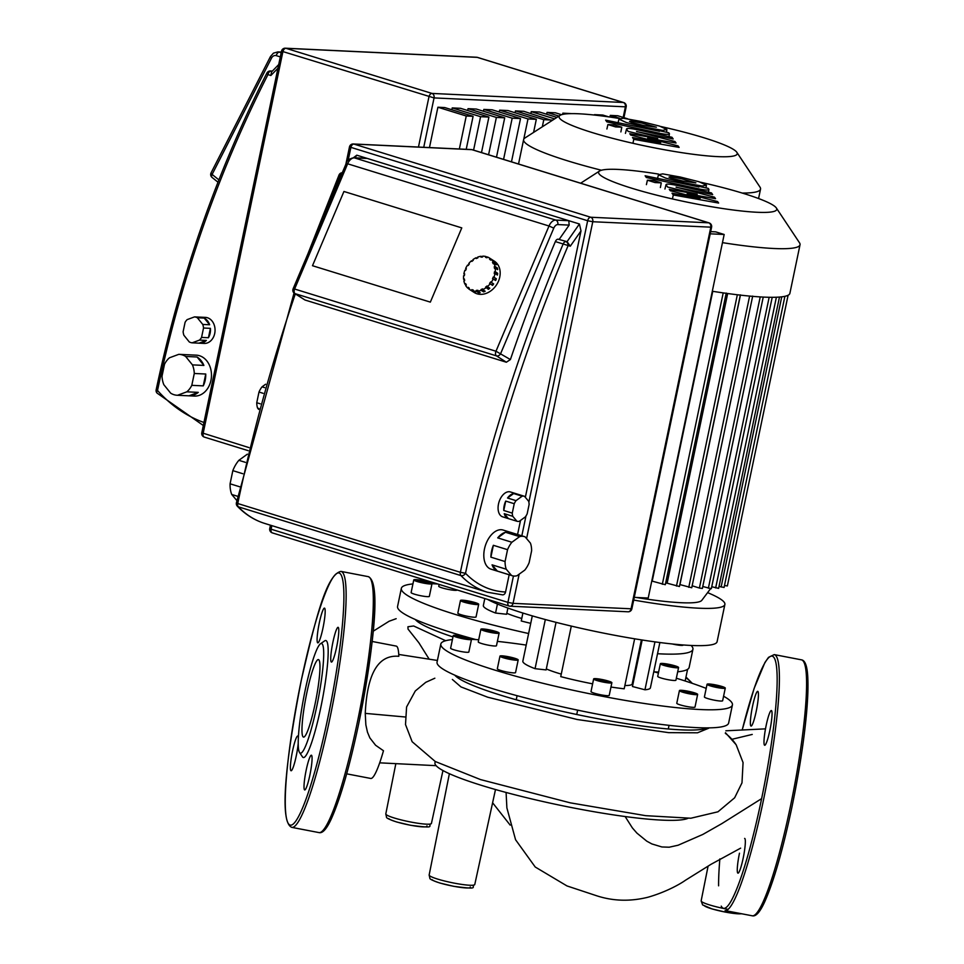 <?xml version="1.0" encoding="UTF-8"?>
<svg xmlns="http://www.w3.org/2000/svg" width="964" height="964" viewBox="0 0 964 964"><rect width="100%" height="100%" fill="white"/><g stroke="black" fill="none" stroke-linecap="round" stroke-linejoin="round"><path stroke-width="1.45" d="M712.312 291.248A121.018 14.834 11.8 0 0 763.596 297.093A121.018 14.834 11.8 0 0 789.878 293.369L800.024 244.76A121.018 14.834 11.8 0 0 799.493 242.771L776.333 207.959A90.99 11.158 -168.2 0 1 756.969 212.261A90.99 11.158 -168.2 0 1 651.784 193.897A90.99 11.158 -168.2 0 1 599.56 171.026A90.99 11.158 -168.2 0 1 618.358 169.435A90.99 11.158 -168.2 0 1 658.545 174.086M722.458 242.639A121.018 14.834 11.8 0 0 773.743 248.495A121.018 14.834 11.8 0 0 800.024 244.76M636.132 597.451A97.738 11.99 11.8 0 0 680.873 602.705A97.738 11.99 11.8 0 0 701.804 600.343L710.552 588.703M740.424 295.129L679.957 584.594A107.052 13.122 -168.2 0 1 679.849 584.582M727.663 293.526L667.148 583.196A107.052 13.122 -168.2 0 1 665.654 583.015M712.758 291.321L652.206 581.147A107.052 13.122 -168.2 0 1 651.76 581.075M726.229 293.056L665.305 584.702L652.206 581.147M740.376 294.863L679.439 586.51L667.148 583.196M752.679 296.105L691.742 587.751L679.957 584.594M760.21 296.912L699.394 588.028L692.152 585.799M702.768 586.51L711.336 588.679L772.2 297.31M711.745 586.727L718.626 588.365L779.478 297.057M719.036 586.413L724.072 587.486L784.901 296.322M724.482 585.534L727.362 585.943L788.094 295.261M699.394 588.028L702.358 588.462L763.235 297.081M700.31 182.172A90.99 11.158 -168.2 0 1 776.333 207.959M660.81 126.513A90.99 11.158 -168.2 0 1 704.166 137.84A90.99 11.158 -168.2 0 1 736.833 152.312A90.99 11.158 -168.2 0 1 690.477 153.927A90.99 11.158 -168.2 0 1 592.173 132.55A90.99 11.158 -168.2 0 1 560.06 115.379L524.898 138.009A121.018 14.834 11.8 0 0 523.621 139.611A121.018 14.834 11.8 0 0 567.615 160.831A121.018 14.834 11.8 0 0 601.452 170.242M742.22 193.053A121.018 14.834 11.8 0 0 760.536 189.113A121.018 14.834 11.8 0 0 760.006 187.124L736.833 152.312M560.06 115.379A90.99 11.158 -168.2 0 1 619.057 118.439M633.697 600.066A121.018 14.834 11.8 0 0 724.88 604.452A121.018 14.834 11.8 0 0 724.265 602.343A121.018 14.834 11.8 0 0 707.6 592.631M468.793 651.857A9.315 1.145 -168.2 0 1 468.841 652.013L471.492 639.361A9.315 1.145 -168.2 0 1 462.744 638.698A9.315 1.145 -168.2 0 1 453.309 635.71A9.315 1.145 -168.2 0 1 453.261 635.553A9.315 1.145 -168.2 0 1 462.009 636.216A9.315 1.145 -168.2 0 1 471.444 639.192A9.315 1.145 -168.2 0 1 471.492 639.361A148.938 18.268 -168.2 0 1 478.698 639.747M468.841 652.013A9.315 1.145 -168.2 0 1 460.093 651.351A9.315 1.145 -168.2 0 1 450.67 648.374A9.315 1.145 -168.2 0 1 450.622 648.206A9.315 1.145 -168.2 0 1 450.73 648.085M500.015 656.291A9.315 1.145 -168.2 0 1 499.967 656.123A9.315 1.145 -168.2 0 1 508.715 656.785A9.315 1.145 -168.2 0 1 518.15 659.774A9.315 1.145 -168.2 0 1 518.198 659.93A9.315 1.145 -168.2 0 1 509.45 659.268A9.315 1.145 -168.2 0 1 500.015 656.291M515.499 672.426A9.315 1.145 -168.2 0 1 515.547 672.595A9.315 1.145 -168.2 0 1 506.799 671.932A9.315 1.145 -168.2 0 1 497.376 668.944A9.315 1.145 -168.2 0 1 497.328 668.787A9.315 1.145 -168.2 0 1 497.436 668.654M593.691 679.09A9.315 1.145 -168.2 0 1 593.643 678.921A9.315 1.145 -168.2 0 1 602.392 679.584A9.315 1.145 -168.2 0 1 611.827 682.56A9.315 1.145 -168.2 0 1 611.875 682.729A9.315 1.145 -168.2 0 1 603.127 682.066A9.315 1.145 -168.2 0 1 593.691 679.09M609.176 695.225A9.315 1.145 -168.2 0 1 609.224 695.393A9.315 1.145 -168.2 0 1 600.476 694.731A9.315 1.145 -168.2 0 1 591.053 691.742A9.315 1.145 -168.2 0 1 591.004 691.586A9.315 1.145 -168.2 0 1 591.113 691.453M679.475 690.754A9.315 1.145 -168.2 0 1 679.427 690.586A9.315 1.145 -168.2 0 1 688.176 691.248A9.315 1.145 -168.2 0 1 697.599 694.237A9.315 1.145 -168.2 0 1 697.647 694.393A9.315 1.145 -168.2 0 1 688.911 693.731A9.315 1.145 -168.2 0 1 679.475 690.754M694.96 706.889A9.315 1.145 -168.2 0 1 695.008 707.058A9.315 1.145 -168.2 0 1 686.26 706.395A9.315 1.145 -168.2 0 1 676.824 703.407A9.315 1.145 -168.2 0 1 676.776 703.25A9.315 1.145 -168.2 0 1 676.897 703.118M707.106 684.452A9.315 1.145 -168.2 0 1 707.058 684.283A9.315 1.145 -168.2 0 1 715.806 684.946A9.315 1.145 -168.2 0 1 725.229 687.934A9.315 1.145 -168.2 0 1 725.277 688.091A9.315 1.145 -168.2 0 1 716.541 687.428A9.315 1.145 -168.2 0 1 707.106 684.452M722.59 700.599A9.315 1.145 -168.2 0 1 722.639 700.756A9.315 1.145 -168.2 0 1 713.89 700.093A9.315 1.145 -168.2 0 1 704.455 697.117A9.315 1.145 -168.2 0 1 704.407 696.948A9.315 1.145 -168.2 0 1 704.527 696.815M660.4 663.883A9.315 1.145 -168.2 0 1 660.352 663.714A9.315 1.145 -168.2 0 1 669.1 664.377A9.315 1.145 -168.2 0 1 678.536 667.353A9.315 1.145 -168.2 0 1 678.584 667.522A9.315 1.145 -168.2 0 1 669.835 666.859A9.315 1.145 -168.2 0 1 660.4 663.883M675.885 680.018A9.315 1.145 -168.2 0 1 675.933 680.186A9.315 1.145 -168.2 0 1 667.184 679.524A9.315 1.145 -168.2 0 1 657.761 676.535A9.315 1.145 -168.2 0 1 657.713 676.379A9.315 1.145 -168.2 0 1 657.822 676.246M480.94 629.408A9.315 1.145 -168.2 0 1 480.891 629.251A9.315 1.145 -168.2 0 1 489.64 629.914A9.315 1.145 -168.2 0 1 499.075 632.89A9.315 1.145 -168.2 0 1 499.123 633.059A9.315 1.145 -168.2 0 1 490.375 632.396A9.315 1.145 -168.2 0 1 480.94 629.408M496.424 645.555A9.315 1.145 -168.2 0 1 496.472 645.723A9.315 1.145 -168.2 0 1 487.724 645.049A9.315 1.145 -168.2 0 1 478.301 642.072A9.315 1.145 -168.2 0 1 478.252 641.916A9.315 1.145 -168.2 0 1 478.361 641.783M440.837 644.024L437.053 662.111A148.938 18.268 11.8 0 0 437.825 664.714A148.938 18.268 11.8 0 0 491.206 688.236A148.938 18.268 11.8 0 0 598.258 714.288A148.938 18.268 11.8 0 0 696.297 727.615A148.938 18.268 11.8 0 0 728.639 723.024L732.423 704.937A148.938 18.268 -168.2 0 1 592.474 694.321A148.938 18.268 -168.2 0 1 441.608 646.627A148.938 18.268 -168.2 0 1 440.837 644.024A148.938 18.268 -168.2 0 1 452.417 639.59M723.578 696.237A148.938 18.268 -168.2 0 1 731.652 702.334A148.938 18.268 -168.2 0 1 732.423 704.937M497.376 641.373A148.938 18.268 -168.2 0 1 526.199 645.085M653.773 671.727A148.938 18.268 -168.2 0 1 658.412 673.005M676.342 678.222A148.938 18.268 -168.2 0 1 706.202 688.392M641.397 639.891L632.191 684.006A46.549 5.712 -168.2 0 1 624.877 685.512M561.265 674.113A46.549 5.712 -168.2 0 1 546.311 668.908M496.243 632.565L486.037 630.962L483.771 629.745L493.978 631.336L496.243 632.565M487.459 631.287L487.736 629.938M493.749 632.444L493.978 631.336M668.486 666.208L663.569 664.69L664.558 664.1L675.354 666.534L674.378 667.136L668.486 666.208M664.377 664.943L664.558 664.1M670.149 666.473L670.45 665.015M711.071 685.621L710.396 684.681L715.505 685.247L721.277 686.766L721.94 687.706L711.071 685.621M715.204 686.705L715.505 685.247M721.096 687.609L721.277 686.766M682.295 691.08L686.272 691.272L694.779 693.899L684.573 692.309L682.295 691.08M685.982 692.622L686.272 691.272M692.273 693.779L692.514 692.682M599.042 679.403L609.043 682.03L600.198 681.042L596.475 679.62L599.042 679.403L598.813 680.512M605.043 681.97L605.32 680.608M510.064 657.436L514.969 658.954L513.993 659.545L503.184 657.111L504.172 656.508L510.064 657.436L509.763 658.882M503.991 657.352L504.172 656.508M456.611 635.939L467.48 638.023L468.155 638.963L463.045 638.397L457.273 636.879L456.611 635.939M461.407 637.963L461.708 636.517M467.299 638.867L467.48 638.023M532.297 615.888L522.85 661.159A65.166 7.989 11.8 0 0 535.056 668.679L546.106 669.92L556.047 622.346M632.721 681.44A51.2 6.278 -168.2 0 1 633.432 681.813M642.169 640.012L632.456 686.513L644.952 689.79A65.166 7.989 11.8 0 0 650.411 687.814L659.87 642.53M571.303 626.094L560.747 676.62A65.166 7.989 11.8 0 0 592.619 683.838M610.971 687.031A65.166 7.989 11.8 0 0 624.19 688.802L634.637 638.807M668.293 728.977L669.052 725.338M576.737 714.493L577.653 710.143M517.09 695.695L516.246 699.78M458.045 676.559L457.792 677.776M545.323 619.539L535.056 668.679M654.954 641.879L644.952 689.79M487.471 599.355A121.018 14.834 11.8 0 0 617.984 635.891A121.018 14.834 11.8 0 0 717.096 641.711L724.88 604.452M429.305 596.21A9.315 1.145 -168.2 0 1 429.342 596.367L431.993 583.702A9.315 1.145 -168.2 0 1 423.244 583.039A9.315 1.145 -168.2 0 1 413.821 580.063A9.315 1.145 -168.2 0 1 413.773 579.894A9.315 1.145 -168.2 0 1 422.509 580.557A9.315 1.145 -168.2 0 1 431.944 583.545A9.315 1.145 -168.2 0 1 431.993 583.702A148.938 18.268 -168.2 0 1 437.801 584.003M429.342 596.367A9.315 1.145 -168.2 0 1 420.605 595.704A9.315 1.145 -168.2 0 1 411.17 592.727A9.315 1.145 -168.2 0 1 411.122 592.559A9.315 1.145 -168.2 0 1 411.23 592.426M460.515 600.632A9.315 1.145 -168.2 0 1 460.467 600.476A9.315 1.145 -168.2 0 1 469.215 601.138A9.315 1.145 -168.2 0 1 478.65 604.115A9.315 1.145 -168.2 0 1 478.698 604.283A9.315 1.145 -168.2 0 1 469.95 603.621A9.315 1.145 -168.2 0 1 460.515 600.632M475.999 616.779A9.315 1.145 -168.2 0 1 476.047 616.936A9.315 1.145 -168.2 0 1 467.299 616.273A9.315 1.145 -168.2 0 1 457.876 613.297A9.315 1.145 -168.2 0 1 457.828 613.14A9.315 1.145 -168.2 0 1 457.936 613.008M456.936 589.92A9.315 1.145 -168.2 0 1 456.972 590.064A9.315 1.145 -168.2 0 1 448.236 589.402A9.315 1.145 -168.2 0 1 438.801 586.425A9.315 1.145 -168.2 0 1 438.753 586.257A9.315 1.145 -168.2 0 1 438.861 586.136M528.621 633.529A148.938 18.268 -168.2 0 1 402.108 590.98A148.938 18.268 -168.2 0 1 401.337 588.377L397.566 606.464A148.938 18.268 11.8 0 0 398.325 609.067A148.938 18.268 11.8 0 0 451.706 632.577A148.938 18.268 11.8 0 0 475.842 639.566M654.134 671.836A148.938 18.268 11.8 0 0 656.797 671.968A148.938 18.268 11.8 0 0 658.617 672.053M677.68 671.8A148.938 18.268 11.8 0 0 689.152 667.377L692.923 649.29A148.938 18.268 -168.2 0 1 657.532 653.725M691.104 645.458A148.938 18.268 -168.2 0 1 692.152 646.687A148.938 18.268 -168.2 0 1 692.923 649.29M401.337 588.377A148.938 18.268 -168.2 0 1 412.929 583.931M521.777 618.466A46.549 5.712 -168.2 0 1 506.823 613.261M683.102 644.964A9.315 1.145 -168.2 0 1 683.139 645.109A9.315 1.145 -168.2 0 1 672.257 643.976M470.565 601.777L475.481 603.295L474.493 603.898L463.696 601.452L464.672 600.861L470.565 601.777L470.263 603.235M464.491 601.705L464.672 600.861M417.111 580.292L422.208 580.858L427.98 582.377L428.655 583.316L417.774 581.232L417.111 580.292M421.907 582.316L422.208 580.858M427.811 583.22L427.98 582.377M484.808 598.524L483.35 605.513A65.166 7.989 11.8 0 0 495.556 613.032L506.606 614.273L507.908 608.055M522.898 613.044L521.247 620.973A65.166 7.989 11.8 0 0 530.742 623.346M418.545 620.9L418.292 622.117M497.436 604.042L495.556 613.032M507.546 549.673L505.076 561.542L490.893 557.156A20.485 12.363 -72.8 0 1 491.556 551.203A20.485 12.363 -72.8 0 1 493.363 545.299L507.546 549.673A20.485 12.363 -72.8 0 1 511.884 542.262L497.713 537.876A20.485 12.363 -72.8 0 1 505.449 532.249L519.632 536.635A20.485 12.363 -72.8 0 1 524.38 536.611A20.485 12.363 -72.8 0 1 525.151 536.9L530.429 543.13A20.485 12.363 -72.8 0 1 531.61 550.818L529.128 562.675A20.485 12.363 -72.8 0 1 524.79 570.098L517.041 575.713A20.485 12.363 -72.8 0 1 512.294 575.749A20.485 12.363 -72.8 0 1 511.523 575.46L497.34 571.074L492.074 564.844L506.257 569.218L511.523 575.46M512.294 575.749L491.025 569.17A20.485 12.363 -72.8 0 1 484.47 549.01A20.485 12.363 -72.8 0 1 503.112 530.043L524.38 536.611M514.234 503.714L512.27 513.113L503.762 510.486A13.038 7.869 -72.8 0 1 504.172 505.763A13.038 7.869 -72.8 0 1 505.726 501.087L514.234 503.714A13.038 7.869 -72.8 0 1 516.029 500.641L507.522 498.014A13.038 7.869 -72.8 0 1 513.655 493.556L522.163 496.183A13.038 7.869 -72.8 0 1 524.464 496.291L515.945 493.664A13.038 7.869 -72.8 0 1 516.029 493.689A13.038 7.869 -72.8 0 1 516.114 493.713M524.464 496.291L528.634 501.232A13.038 7.869 -72.8 0 1 529.128 504.425L527.163 513.824A13.038 7.869 -72.8 0 1 525.356 516.897L519.222 521.355A13.038 7.869 -72.8 0 1 516.933 521.247L508.426 518.62L504.244 513.679L512.764 516.306L516.933 521.247M508.426 518.62A13.038 7.869 -72.8 0 1 508.341 518.596L502.666 516.837A13.038 7.869 -72.8 0 1 498.496 504.003A13.038 7.869 -72.8 0 1 510.366 491.941L516.029 493.689M245.41 462.346L238.855 460.322A25.136 15.171 107.2 0 0 232.83 470.637L242.783 473.71M264.654 387.649L262.027 386.841A16.762 10.11 107.2 0 0 258.991 392.035L263.088 393.3M260.208 403.796L256.749 402.735L258.991 392.035M258.689 409.423L257.581 408.109L258.93 408.531M262.027 386.841L265.618 384.226M256.749 402.735A16.762 10.11 107.2 0 0 257.581 408.109M238.855 460.322L247.35 454.164M239.843 486.82L230.083 483.795L232.83 470.637M236.879 500.569L231.734 494.472L237.783 496.339M230.083 483.795A25.136 15.171 107.2 0 0 231.734 494.472M508.341 518.596A13.038 7.869 -72.8 0 1 504.244 513.679M507.522 498.014L513.655 493.556M522.163 496.183L516.029 500.641M503.762 510.486L505.726 501.087M512.764 516.306A13.038 7.869 -72.8 0 1 512.27 513.113M497.34 571.074A20.485 12.363 -72.8 0 1 492.074 564.844M497.713 537.876L505.449 532.249M519.632 536.635L511.884 542.262M490.893 557.156L493.363 545.299M506.257 569.218A20.485 12.363 -72.8 0 1 505.076 561.542M461.78 227.89L430.342 302.13L312.493 265.715L343.943 191.475L461.78 227.89L343.943 191.475L312.493 265.715L430.342 302.13L461.78 227.89M710.203 233.818L724.169 234.481L715.686 231.866L710.661 231.625M634.252 597.367L648.218 598.029L724.169 234.481M353.414 157.759L356.788 155.192L579.424 223.985L581.003 230.89L525.344 497.34M520.524 520.415L517.572 534.502M509.161 574.773L505.558 592.017A3.723 2.928 92.7 0 1 502.545 594.86L487.374 592.221L264.738 523.44A158.253 95.532 -72.8 0 1 238.313 506.811A3.723 2.253 -72.8 0 1 237.747 503.533A3.723 2.253 -72.8 0 1 237.747 503.521L236.385 502.871A3.723 3.723 0 0 0 236.385 502.883A3.723 3.723 0 0 0 237.361 506.221A3.723 2.82 -44 0 0 238.313 506.811L460.949 575.592A3.723 2.82 -44 0 0 465.516 573.303L460.382 572.303A3.723 2.253 107.2 0 0 460.949 575.592A158.253 95.532 107.2 0 0 487.374 592.221M505.558 592.017A154.529 93.291 -72.8 0 1 465.516 573.303A1086.187 655.725 -72.8 0 1 567.929 246.097A3.723 2.928 -87.3 0 0 565.844 241.603A3.723 2.253 107.2 0 0 563.157 243.988L570.29 246.206L567.061 241.663L558.048 239.193A3.723 2.253 -72.8 0 0 555.36 241.578A1089.91 657.978 107.2 0 0 510.402 359.548L506.353 362.223L304.986 300.009L294.526 293.393A3.723 2.928 -57.3 0 0 295.105 293.659A3.723 2.253 -72.8 0 1 294.249 290.152A3.723 2.253 -72.8 0 1 294.61 289.019L293.116 288.802A3.723 3.723 0 0 0 294.526 293.393M510.402 359.548L495.978 351.233A3.723 2.253 107.2 0 0 495.617 352.366A3.723 2.253 107.2 0 0 496.472 355.873A3.723 2.928 -57.3 0 0 500.75 353.354L553.782 228.131A5.591 3.374 -72.8 0 1 557.819 224.576A3.723 2.928 -87.3 0 0 555.746 220.081L568.796 220.696L569.158 225.106L559.265 239.253M366.127 158.421L354.378 157.867A3.723 2.928 -87.3 0 0 353.8 157.759C349.245 158.674 346.691 160.627 346.148 163.591L347.643 163.796A9.315 5.615 -72.8 0 1 354.378 157.867L555.746 220.081A9.315 5.615 107.2 0 0 549.01 226.01L495.978 351.233L294.61 289.019L347.643 163.796L549.01 226.01L553.782 228.131M466.251 268.872L465.636 268.486A18.617 14.641 122.7 0 1 467.624 265.04L468.227 265.425M467.624 265.04L468.179 265.498L469.299 264.016L468.745 263.558A18.617 14.641 122.7 0 1 471.492 260.75L472.155 261.172M471.492 260.75L471.854 261.413L473.264 260.292L472.914 259.629A18.617 14.641 122.7 0 1 476.144 257.725L476.951 258.244M476.144 257.725L476.264 258.521L477.831 257.882L477.71 257.087A18.617 14.641 122.7 0 1 481.108 256.267L482.301 257.027M481.108 256.267L480.988 257.123L482.566 257.014L482.687 256.159A18.617 14.641 122.7 0 1 485.916 256.52L487.182 257.328M485.916 256.52L485.567 257.34L486.989 257.786L487.338 256.954A18.617 14.641 122.7 0 1 489.495 258.039A18.617 14.641 122.7 0 1 490.086 258.448L492.508 260.003A18.617 14.641 122.7 0 1 493.628 260.943L491.218 259.388A18.617 14.641 122.7 0 1 493.219 261.871L495.641 263.425A18.617 14.641 122.7 0 1 496.364 264.775L493.942 263.22A18.617 14.641 122.7 0 1 494.99 266.45L497.412 268.004A18.617 14.641 122.7 0 1 497.665 269.643L495.243 268.088A18.617 14.641 122.7 0 1 495.255 271.752L497.677 273.306A18.617 14.641 122.7 0 1 497.424 275.053L495.002 273.499A18.617 14.641 122.7 0 1 493.966 277.234L496.376 278.789A18.617 14.641 122.7 0 1 496.038 279.644A18.617 14.641 122.7 0 1 495.665 280.488L492.544 278.717L493.267 277.017L493.966 277.234M489.495 258.039L494.339 261.148A18.617 14.641 122.7 0 1 498.46 281.199A18.617 14.641 122.7 0 1 474.216 292.478L469.372 289.369A18.617 14.641 122.7 0 1 468.781 288.971L469.335 288.248L468.203 287.308L467.661 288.019A18.617 14.641 122.7 0 1 465.66 285.537L466.347 284.995L465.624 283.645L464.937 284.187A18.617 14.641 122.7 0 1 463.877 280.958L464.648 280.645L464.395 279.006L463.624 279.331A18.617 14.641 122.7 0 1 463.624 275.668L464.383 275.608L464.636 273.86L463.865 273.909A18.617 14.641 122.7 0 1 464.913 270.185L465.6 270.39L466.323 268.691L465.636 268.486M491.218 259.388L490.664 260.111L489.543 259.171L490.086 258.448M489.543 259.171L490.772 259.967M493.942 263.22L493.255 263.775L492.52 262.413L493.219 261.871M492.52 262.413L493.869 263.28M495.641 263.425L495.014 263.919M495.243 268.088L494.484 268.402L494.231 266.763L494.99 266.45M494.231 266.763L496.761 269.064M497.412 268.004L496.653 268.317M495.002 273.499L494.243 273.547L494.484 271.8L495.255 271.752M494.484 271.8L496.906 273.354L496.725 274.607M497.677 273.306L496.906 273.354M493.267 277.017L495.689 278.572L495.05 280.09M496.376 278.789L495.689 278.572M491.242 282.368L493.664 283.922A18.617 14.641 122.7 0 1 492.544 285.404L489.579 283.392L490.7 281.91L491.242 282.368A18.617 14.641 122.7 0 0 493.243 278.933M493.062 283.537L491.989 284.946L492.544 285.404M489.579 283.392L491.989 284.946M487.374 286.657L489.796 288.212A18.617 14.641 122.7 0 1 488.387 289.333L485.603 287.115L487.025 286.007L487.374 286.657A18.617 14.641 122.7 0 0 490.122 283.85M489.146 287.802L488.025 288.67L488.387 289.333M485.603 287.115L488.025 288.67M482.735 289.682L485.145 291.236A18.617 14.641 122.7 0 1 483.579 291.887L481.157 290.333L481.036 289.537L482.603 288.887L482.735 289.682A18.617 14.641 122.7 0 0 485.964 287.778M484.35 290.73L483.579 291.887M481.036 289.537L483.458 291.092M477.758 291.14L480.18 292.695A18.617 14.641 122.7 0 1 478.614 292.803L476.192 291.248L476.312 290.405L477.879 290.297L477.758 291.14A18.617 14.641 122.7 0 0 481.157 290.333M478.988 291.935L478.614 292.803M476.312 290.405L478.734 291.959M472.963 290.899L475.373 292.454A18.617 14.641 122.7 0 1 473.963 292.008L471.541 290.453L471.89 289.634L473.312 290.068L472.963 290.899A18.617 14.641 122.7 0 0 476.192 291.248M471.89 289.634L473.155 290.441M468.902 288.814L467.661 288.019M466.275 285.055L464.937 284.187M464.528 279.909L463.624 279.331M464.564 274.354L463.865 273.909M471.541 290.453A18.617 14.641 122.7 0 1 469.372 289.369M177.521 395.276L186.811 391.83L198.271 392.372L188.968 395.818L177.521 395.276A20.485 16.135 92.7 0 1 177.183 395.264A20.485 16.135 92.7 0 1 170.676 393.167L163.868 384.744A20.485 16.135 92.7 0 1 162.024 376.141L164.507 364.272A20.485 16.135 92.7 0 1 169.495 357.777L178.786 354.342A20.485 16.135 92.7 0 1 179.123 354.354A20.485 16.135 92.7 0 1 185.63 356.451L197.078 356.993A20.485 16.135 92.7 0 1 203.898 365.416L192.439 364.874A20.485 16.135 92.7 0 1 194.282 373.478L205.742 374.02A20.485 16.135 92.7 0 1 205.212 380.165A20.485 16.135 92.7 0 1 203.259 385.877L191.8 385.335L194.282 373.478M179.123 354.354L196.307 355.162A20.485 16.135 92.7 0 1 210.935 380.443A20.485 16.135 92.7 0 1 194.367 396.071L177.183 395.264M192.125 342.835L199.488 340.099L206.368 340.425L199.006 343.16L192.125 342.835A13.038 10.267 92.7 0 1 189.293 341.955L183.895 335.279A13.038 10.267 92.7 0 1 183.124 331.712L185.088 322.313A13.038 10.267 92.7 0 1 187.161 319.614L194.523 316.891A13.038 10.267 92.7 0 1 197.367 317.771L204.235 318.096A13.038 10.267 92.7 0 1 209.634 324.76L202.765 324.434A13.038 10.267 92.7 0 1 203.525 328.013L210.405 328.338A13.038 10.267 92.7 0 1 210.128 333.255A13.038 10.267 92.7 0 1 208.441 337.737L201.56 337.412L203.525 328.013M200.235 317.156A13.038 10.267 92.7 0 1 200.813 317.168A13.038 10.267 92.7 0 1 201.404 317.216L194.523 316.891M200.813 317.168L205.404 317.385A13.038 10.267 92.7 0 1 214.707 333.472A13.038 10.267 92.7 0 1 204.163 343.425L199.584 343.208A13.038 10.267 92.7 0 1 199.006 343.16M206.368 340.425A13.038 10.267 92.7 0 1 199.584 343.208M204.235 318.096L209.634 324.76M202.765 324.434L197.367 317.771M210.405 328.338L208.441 337.737M201.56 337.412A13.038 10.267 92.7 0 1 199.488 340.099M197.078 356.993L203.898 365.416M192.439 364.874L185.63 356.451M205.742 374.02L203.259 385.877M198.271 392.372A20.485 16.135 92.7 0 1 188.968 395.818M191.8 385.335A20.485 16.135 92.7 0 1 186.811 391.83M473.095 116.319L444.741 107.558L437.897 107.233L466.251 115.993L473.095 116.319L466.214 149.312M451.827 109.751L452.212 107.92L480.578 116.68L473.589 150.131M481.494 152.577L488.905 117.066L460.551 108.305L452.212 107.92M467.636 110.499L468.022 108.667L496.376 117.427L488.579 154.77M496.484 157.216L504.714 117.825L476.349 109.053L468.022 108.667M483.446 111.246L483.832 109.414L512.185 118.174L503.57 159.397M511.474 161.844L520.524 118.572L492.158 109.8L483.832 109.414M499.244 111.993L499.629 110.161L527.995 118.921L523.753 139.202M533.586 132.417L536.321 119.319L507.968 110.559L499.629 110.161M515.053 112.74L515.439 110.908L543.804 119.669L542.31 126.802M552.035 120.548L523.777 111.306L515.439 110.908M530.863 113.487L531.248 111.655L554.625 118.873M556.915 117.403L539.575 112.053L531.248 111.655M546.672 114.234L547.058 112.402L558.975 116.09M561.566 114.704L555.385 112.8L547.058 112.402M562.59 114.427L562.856 113.15L565.446 113.957M571.447 113.619L562.856 113.15M587.172 114.342L585.895 114.246M594.39 115.053L596.571 115.294M608.706 116.861L602.801 115.041L594.475 114.644M543.804 119.669L552.131 120.066M527.995 118.921L536.321 119.319M512.185 118.174L520.524 118.572M496.376 117.427L504.714 117.825M480.578 116.68L488.905 117.066M459.358 148.986L466.251 115.993M609.935 117.042L610.284 115.391L619.539 118.259M610.284 115.391L617.755 115.752L627.54 118.777M429.462 147.576L437.897 107.233M203.934 422.473A154.529 121.729 92.7 0 1 157.518 390.48L156.156 389.83A3.723 3.723 0 0 0 157.024 393.071A3.723 1.795 -41.8 0 1 157.518 390.48A1086.187 855.61 92.7 0 1 267.956 74.59A3.723 2.253 -72.8 0 1 271.005 71.083A3.723 2.928 -87.3 0 0 270.426 70.975A3.723 3.723 0 0 0 266.932 73.011A3.723 1.133 27 0 0 267.956 74.59L270.872 75.493L271.523 71.951L278.704 64.564M732.038 739.28L752.233 734.435M687.91 818.352A130.393 15.99 -168.2 0 1 548.612 802.795A130.393 15.99 -168.2 0 1 434.969 762.765L435.234 761.488M372.116 641.458L396.18 646.085A67.396 8.772 100.9 0 1 398.807 656.303C373.598 654.122 366.706 683.645 365.248 713.372L365.85 724.832L367.465 732.182L369.875 737.918L375.574 745.232L383.479 750.751A67.396 8.772 100.9 0 1 370.766 778.454L346.691 773.839M429.185 659.195L418.846 642.723L408.025 629.082L407.953 626.745L413.652 625.985L445.657 640.711M692.128 683.295A44.139 43.428 144.6 0 0 685.838 677.68M708.6 728.266L697.514 732.797L668.667 732.652L577.219 719.518L487.688 697.201L460.961 686.91L452.369 679.463M454.815 675.174A130.393 15.99 11.8 0 0 578.207 714.806A130.393 15.99 11.8 0 0 707.142 727.892M415.315 619.527A130.393 15.99 11.8 0 0 452.984 636.915M756.222 711.275A17.689 2.302 100.9 0 1 751.064 726.073A17.689 2.302 100.9 0 1 752.571 706.118A17.689 2.302 100.9 0 1 757.728 691.333A17.689 2.302 100.9 0 1 756.222 711.275M744.642 838.415A17.689 2.302 100.9 0 1 743.136 858.37A17.689 2.302 100.9 0 1 737.966 873.155A17.689 2.302 100.9 0 1 739.472 853.212M764.428 745.076A17.689 2.302 100.9 0 1 765.97 726.386A17.689 2.302 100.9 0 1 771.357 710.528A17.689 2.302 100.9 0 1 771.61 710.709A17.689 2.302 100.9 0 1 770.067 729.411A17.689 2.302 100.9 0 1 764.681 745.268A17.689 2.302 100.9 0 1 764.428 745.076M302.949 736.689A39.464 5.133 -79.1 0 0 303.515 737.111A39.464 5.133 -79.1 0 0 315.541 701.708A39.464 5.133 -79.1 0 0 318.976 660.003A39.464 5.133 -79.1 0 0 318.409 659.581A39.464 5.133 -79.1 0 0 306.395 694.972A39.464 5.133 -79.1 0 0 302.949 736.689M302.407 756.776A59.575 7.748 -79.1 0 0 302.455 756.848A59.575 7.748 -79.1 0 0 302.491 756.921A59.575 7.748 -79.1 0 0 320.759 707.733A59.575 7.748 -79.1 0 0 326.676 641.168A59.575 7.748 -79.1 0 0 324.723 640.843L320.47 643.783A55.852 7.266 -79.1 0 0 303.829 696.972A55.852 7.266 -79.1 0 0 299.587 752.547A55.852 7.266 -79.1 0 0 299.623 752.607A55.852 7.266 -79.1 0 0 316.746 706.491A55.852 7.266 -79.1 0 0 322.301 644.085A55.852 7.266 -79.1 0 0 320.47 643.783M322.964 628.082A17.689 2.302 -79.1 0 0 324.47 608.127A17.689 2.302 -79.1 0 0 319.301 622.913A17.689 2.302 -79.1 0 0 317.795 642.868A17.689 2.302 -79.1 0 0 322.964 628.082M298.382 737.689A17.689 2.302 -79.1 0 0 298.009 736.207A17.689 2.302 -79.1 0 0 297.755 736.014A17.689 2.302 -79.1 0 0 292.369 751.884A17.689 2.302 -79.1 0 0 290.827 770.573A17.689 2.302 -79.1 0 0 291.08 770.754A17.689 2.302 -79.1 0 0 294.96 761.476A17.689 2.302 -79.1 0 0 298.238 743.184M306.215 770.007A17.689 2.302 -79.1 0 0 304.708 789.95A17.689 2.302 -79.1 0 0 309.866 775.164A17.689 2.302 -79.1 0 0 311.372 755.21A17.689 2.302 -79.1 0 0 306.215 770.007M331.17 661.87A17.689 2.302 -79.1 0 0 331.423 662.063A17.689 2.302 -79.1 0 0 336.81 646.205A17.689 2.302 -79.1 0 0 338.352 627.516A17.689 2.302 -79.1 0 0 338.099 627.323A17.689 2.302 -79.1 0 0 332.713 643.181A17.689 2.302 -79.1 0 0 331.17 661.87M630.998 121.042L629.492 121.404L632.131 122.645L643.735 125.489L656.376 127.224L642.036 123.103L630.998 121.042M626.239 122.488L644.952 127.2L662.642 130.381L666.895 129.501L659.617 126.115L640.819 121.392L623.214 118.235L618.984 119.126L626.239 122.488M617.888 123.284L618.984 119.126M666.534 132.261L666.895 129.501M659.316 131.261L605.633 120.139L606.85 121.85L657.46 132.815C665.268 134.538 669.257 134.84 669.426 133.719L668.739 132.743L658.846 130.598L659.352 131.381M668.992 136.611L669.426 133.719M621.792 127.212L614.116 124.838L607.91 124.537L615.586 126.911L621.792 127.212L620.876 131.911M606.91 128.995L607.91 124.537M636.638 131.586L673.185 138.973L671.968 137.262L638.433 130.007C630.613 128.284 626.636 127.995 626.516 129.128L628.154 131.405L657.725 138.563L629.781 133.707L630.733 135.044L660.677 142.708L632.517 137.551L633.77 139.322L679.138 147.408L678.078 145.901L647.663 138.105L676.041 143.034L674.981 141.539L636.589 131.453M633.77 139.322L632.938 143.287M625.443 133.381L626.516 129.128M670.486 176.689L668.992 177.051L671.619 178.292L683.235 181.136L695.875 182.871L681.536 178.75L670.486 176.689M665.738 178.135L684.452 182.859L702.141 186.028L706.383 185.148L699.117 181.774L680.319 177.039L662.714 173.882L658.472 174.773L665.738 178.135M657.388 178.93L658.472 174.773M706.034 187.92L706.383 185.148M698.816 186.908L645.121 175.785L646.338 177.509L696.948 188.474C704.768 190.197 708.757 190.498 708.926 189.366L708.227 188.39L698.346 186.245L698.852 187.04M708.48 192.27L708.926 189.366M661.292 182.859L653.616 180.485L647.398 180.196L655.086 182.57L661.292 182.859L660.376 187.558M646.41 184.642L647.398 180.196M676.138 187.233L712.685 194.62L711.468 192.908L677.921 185.654C670.101 183.931 666.136 183.642 666.004 184.775L667.654 187.052L697.225 194.21L669.281 189.354L670.233 190.691L700.165 198.367L672.016 193.198L673.27 194.969L718.638 203.055L717.577 201.56L687.163 193.752L715.541 198.68L714.469 197.186L676.089 187.1M673.27 194.969L672.438 198.946M664.943 189.028L666.004 184.775M723.205 292.899L662.328 584.268M737.34 294.767L676.475 586.076M749.618 296.081L688.778 587.317M769.151 297.286L708.371 588.245M776.381 297.237L715.662 587.932M781.732 296.84L721.108 587.052M526.585 538.587L592.776 221.732A3.723 2.928 -87.3 0 0 590.703 217.237A3.723 2.253 107.2 0 0 587.654 220.744L592.776 221.732L711.589 227.203A3.723 3.723 0 0 0 709.046 222.877A3.723 2.253 107.2 0 0 708.697 222.817A3.723 2.928 92.7 0 1 710.781 227.311L631.046 608.947A3.723 2.928 92.7 0 1 628.046 611.791A3.723 3.723 0 0 0 631.866 608.826L513.053 603.356L507.932 602.38A3.723 2.253 107.2 0 0 509.125 606.043A3.723 2.253 107.2 0 0 509.462 606.103A3.723 2.928 -87.3 0 0 510.04 606.199A3.723 2.928 -87.3 0 0 513.053 603.356L519.15 574.195M272.643 532.935A3.723 2.253 -72.8 0 1 272.294 532.875A3.723 2.253 -72.8 0 1 271.113 529.212L269.751 528.549A3.723 3.723 0 0 0 272.294 532.875L509.125 606.043A3.723 3.723 0 0 0 510.04 606.199L628.046 611.791M348.161 160.386L350.836 147.576A3.723 2.253 -72.8 0 1 353.884 144.07A3.723 2.928 -87.3 0 0 353.306 143.973A3.723 3.723 0 0 0 349.474 146.926L587.654 220.744L528.862 502.184M470.709 149.601A3.723 2.928 92.7 0 1 471.3 149.553A3.723 2.928 92.7 0 1 471.878 149.661A3.723 2.253 -72.8 0 1 472.227 149.709A3.723 2.253 -72.8 0 1 472.541 149.854M353.884 144.07L471.878 149.661L708.697 222.817L590.703 217.237L353.884 144.07M513.438 576.002L507.932 602.38L271.113 529.212L271.848 525.633M525.97 515.993L521.825 535.815M354.957 157.819L356.788 155.192M342.292 172.713A3.723 3.723 0 0 0 339.027 174.99L340.521 175.195A3.723 2.253 -72.8 0 1 342.099 173.159M555.36 241.578L563.157 243.988A1089.91 657.978 107.2 0 0 460.382 572.303A3.723 2.253 107.2 0 0 460.382 572.315L237.747 503.521A1089.91 657.978 -72.8 0 1 295.309 293.9M579.424 223.985L567.061 241.663L558.048 239.193M570.29 246.206L581.003 230.89M322.952 218.37A1089.91 657.978 -72.8 0 1 340.521 175.195L341.148 175.4M304.986 300.009L295.105 293.659L496.472 355.873L506.353 362.223M557.819 224.576L569.158 225.106M212.08 177.436A3.723 1.988 -51.2 0 1 212.116 174.436A3.723 1.145 -153 0 1 211.092 172.845A3.723 3.723 0 0 0 212.08 177.436L217.985 182.196M248.941 447.585L201.789 432.788A3.723 3.723 0 0 0 204.332 437.102A3.723 2.253 -72.8 0 1 203.139 433.439L282.862 51.815A3.723 2.253 -72.8 0 1 285.91 48.296A3.723 2.928 -87.3 0 0 285.332 48.2A3.723 3.723 0 0 0 281.512 51.152L434.053 97.918A3.723 2.928 -87.3 0 0 431.968 93.424A3.723 2.253 107.2 0 0 428.932 96.942L418.46 147.058M204.669 437.162A3.723 2.253 -72.8 0 1 204.332 437.102L248.194 450.658M476.059 57.298A3.723 2.928 92.7 0 1 476.65 57.25A3.723 2.928 92.7 0 1 477.228 57.358A3.723 2.253 -72.8 0 1 477.566 57.418A3.723 2.253 -72.8 0 1 477.891 57.563M423.738 147.299L434.053 97.918L626.178 106.859A3.723 3.723 0 0 0 623.636 102.546A3.723 2.253 107.2 0 0 623.286 102.485A3.723 2.928 92.7 0 1 625.371 106.98L623.19 117.427M477.228 57.358L623.286 102.485L431.968 93.424L285.91 48.296L477.228 57.358M272.053 71.396L271.005 71.083L272.306 71.143M270.872 75.493L277.945 68.227M218.9 179.882L212.116 174.436L271.487 58.129A3.723 1.145 -153 0 1 270.462 56.551L211.092 172.845M271.487 58.129A5.591 4.398 92.7 0 1 276.307 55.659A3.723 2.253 -72.8 0 1 279.355 52.152A9.315 7.338 -87.3 0 0 277.897 51.899L273.427 53.165L270.462 56.551M281.187 52.719L279.355 52.152L281.283 52.249M276.307 55.659L280.307 56.9M429.149 874.999A23.305 2.856 11.8 0 0 429.269 875.396A23.305 2.856 11.8 0 0 454.369 883.157A23.305 2.856 11.8 0 0 474.77 884.53C469.697 887.037 481.88 889.989 453.695 886.314L440.15 883.108C432.872 880.674 429.45 879.048 429.872 878.216L429.149 874.999L449.381 773.706M470.275 887.001A19.581 2.398 -168.2 0 1 453.237 886.193A19.581 2.398 -168.2 0 1 432.149 879.686M742.159 913.86L725.687 912.173L712.143 908.968L702.611 904.907L701.153 900.846A23.305 2.856 11.8 0 0 701.274 901.256A23.305 2.856 11.8 0 0 728.169 909.353M741.412 913.715A19.581 2.398 -168.2 0 1 721.168 911.221A19.581 2.398 -168.2 0 1 704.142 905.533M411.026 822.075A23.305 2.856 11.8 0 0 431.426 823.449C426.341 825.955 438.524 828.919 410.339 825.232L396.794 822.027C389.528 819.593 386.094 817.966 386.516 817.135L385.805 813.917A23.305 2.856 11.8 0 0 385.925 814.315A23.305 2.856 11.8 0 0 411.026 822.075M426.932 825.919A19.581 2.398 -168.2 0 1 409.893 825.112A19.581 2.398 -168.2 0 1 388.793 818.605M625.154 816.544L632.372 827.907L636.927 833.125L646.784 841.174L651.869 843.934L661.87 846.958L669.173 847.211L678.126 845.223L702.804 834.45L721.759 823.666L761.632 798.626M405.049 716.975L365.248 713.372M736.472 745.341A44.139 43.428 144.6 0 0 736.231 744.955A44.139 43.428 144.6 0 0 735.966 744.545A44.139 43.428 144.6 0 0 725.338 733.339M719.867 858.924A128.465 16.713 -79.1 0 0 718.59 885.82M721.241 906.136A128.465 16.713 -79.1 0 0 761.138 800.976A128.465 16.713 -79.1 0 0 773.923 657.448A128.465 16.713 -79.1 0 0 742.196 730.073M752.269 915.8A130.321 16.954 -79.1 0 0 790.335 806.82A130.321 16.954 -79.1 0 0 803.301 661.208A130.321 16.954 -79.1 0 0 801.433 659.834C805.193 660.316 807.326 666.329 807.808 677.861C808.567 708.022 803.289 751.04 791.974 806.928C782.949 849.441 773.911 880.927 764.886 901.412C760.15 911.944 755.957 916.74 752.269 915.8L725.085 910.582A130.321 16.954 -79.1 0 0 763.151 801.59A130.321 16.954 -79.1 0 0 776.116 655.99A130.321 16.954 -79.1 0 0 774.237 654.604L768.513 657.352L764.898 662.557L754.113 688.477L742.184 730.073M755.776 914.185A128.465 16.713 -79.1 0 0 791.95 806.952M791.962 806.892A128.465 16.713 -79.1 0 0 804.735 663.365M358.704 723.687A128.465 16.713 -79.1 0 0 371.477 580.159M291.827 827.377L319.012 832.595A130.321 16.954 -79.1 0 0 357.078 723.615A130.321 16.954 -79.1 0 0 370.043 578.002A130.321 16.954 -79.1 0 0 368.176 576.629L340.979 571.399C326.061 574.472 315.035 621.491 301.286 680.283A128.465 16.713 -79.1 0 0 288.513 823.834A128.465 16.713 -79.1 0 0 327.881 717.77A128.465 16.713 -79.1 0 0 340.666 574.243A128.465 16.713 -79.1 0 0 301.298 680.307C287.332 751.872 278.078 821.967 291.827 827.377A130.321 16.954 -79.1 0 0 329.893 718.397A130.321 16.954 -79.1 0 0 342.847 572.785A130.321 16.954 -79.1 0 0 340.979 571.399M322.518 830.98A128.465 16.713 -79.1 0 0 358.692 723.747M599.56 171.026L580.641 183.208M760.536 189.113L758.572 198.524M523.621 139.611L518.524 164.025M450.622 648.206L453.261 635.553M497.328 668.787L499.967 656.123M591.004 691.586L593.643 678.921M676.776 703.25L679.427 690.586M704.407 696.948L707.058 684.283M657.713 676.379L660.352 663.714M478.252 641.916L480.891 629.251M496.472 645.723L499.123 633.059M675.933 680.186L678.584 667.522M722.639 700.756L725.277 688.091M695.008 707.058L697.647 694.393M609.224 695.393L611.875 682.729M515.547 672.595L518.198 659.93M411.122 592.559L413.773 579.894M457.828 613.14L460.467 600.476M438.753 586.257L439.138 584.425M685.151 680.994L687.585 669.341M476.047 616.936L478.698 604.283M709.046 222.877L472.227 149.709A3.723 3.723 0 0 0 471.3 149.553L353.306 143.973M349.474 146.926L345.847 164.314M270.45 525.199L269.751 528.549M711.589 227.203L631.866 608.826M236.385 502.871L294.056 293.032M307.914 253.857L339.027 174.99M264.738 523.44C254.472 520.235 245.35 514.499 237.361 506.221M366.814 158.373L353.8 157.759M346.148 163.591L293.116 288.802M623.636 102.546L477.566 57.418A3.723 3.723 0 0 0 476.65 57.25L285.332 48.2M623.925 117.656L626.178 106.859M201.789 432.788L281.512 51.152M156.156 389.83L156.156 389.83C179.979 277.174 216.912 171.568 266.932 73.011M270.426 70.975L272.378 71.071M203.308 425.473L157.024 393.071M277.897 51.899L281.319 52.068M506.088 792.456L506.883 807.88L515.571 839.752L535.225 867.01L566.989 885.94L596.427 895.689C612.959 901.135 630.131 901.653 647.941 897.243C667.088 891.772 681.355 883.241 685.38 880.301L710.938 864.359L740.641 848.151M436.138 765.669L379.696 762.837M398.734 654.448L437.403 660.461M725.47 732.712L735.966 744.545M765.5 728.856L725.868 730.796M492.604 802.771L510.185 825.124M395.83 763.681L385.805 813.917M442.958 770.537L431.426 823.449M708.082 866.166L701.153 900.846M474.77 884.53L495.496 789.528M692.333 683.368L685.982 677.041M396.156 618.695L389.143 621.226L373.152 631.251M736.231 744.955L743.063 762.584L741.991 782.84L734.64 797.794L717.963 811.796L690.839 818.231L645.687 815.677L570.218 802.831L480.506 779.575L435.258 761.5L412.146 741.714L405.507 724.518L406.591 706.961L415.303 690.959L425.763 682.319L434.848 678.21M801.433 659.834L774.237 654.604M319.012 832.595C322.627 833.535 326.748 828.907 331.387 818.713C340.485 798.325 349.595 766.657 358.704 723.723C372.658 652.122 381.913 582.039 368.176 576.629M302.455 756.848L299.587 752.547"/></g></svg>
